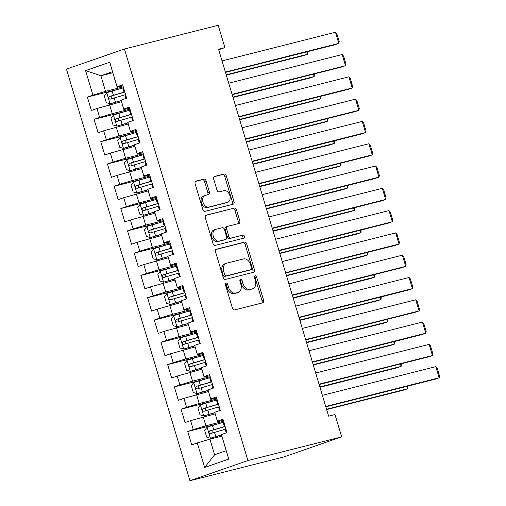 <?xml version="1.0" encoding="UTF-8"?>
<svg xmlns="http://www.w3.org/2000/svg" width="506" height="506" viewBox="0 0 506 506"><rect width="100%" height="100%" fill="white"/><g stroke="black" fill="none" stroke-linecap="round" stroke-linejoin="round"><path stroke-width="0.76" d="M226.074 283.069A1.6 1.126 70.8 0 0 226.011 283.088A1.6 1.126 70.8 0 0 225.442 284.878L232.418 308.129A2.29 1.607 70.8 0 0 234.632 309.919L262.709 302.828A2.29 1.607 70.8 0 0 262.804 302.797A2.29 1.607 70.8 0 0 263.613 300.241L256.637 276.991A1.6 1.126 70.8 0 0 255.087 275.738A1.6 1.126 70.8 0 0 255.024 275.757A1.6 1.126 70.8 0 0 254.455 277.541L255.359 280.552A7.318 5.136 70.8 0 1 252.766 288.73A7.318 5.136 70.8 0 1 252.469 288.818L250.128 289.407A7.318 5.136 70.8 0 1 243.032 283.664L242.134 280.659A1.6 1.126 70.8 0 0 240.578 279.401A1.6 1.126 70.8 0 0 240.514 279.42A1.6 1.126 70.8 0 0 239.945 281.209L240.85 284.22A7.318 5.136 70.8 0 1 238.263 292.392A7.318 5.136 70.8 0 1 237.959 292.481L235.619 293.075A7.318 5.136 70.8 0 1 228.529 287.332L227.624 284.321A1.6 1.126 70.8 0 0 226.074 283.069M206.087 180.939A2.29 1.607 70.8 0 0 203.874 179.143L195.999 181.135A2.29 1.607 70.8 0 0 195.904 181.161A2.29 1.607 70.8 0 0 195.095 183.716L202.843 209.541A2.29 1.607 70.8 0 0 205.056 211.331L233.133 204.241A2.29 1.607 70.8 0 0 233.228 204.209A2.29 1.607 70.8 0 0 234.038 201.654L226.29 175.835A2.29 1.607 70.8 0 0 224.076 174.039L214.557 176.442A2.29 1.607 70.8 0 0 214.462 176.474A2.29 1.607 70.8 0 0 213.652 179.029L216.973 190.079A2.29 1.607 70.8 0 0 219.187 191.869L223.905 190.68A6.116 4.295 70.8 0 1 229.781 195.303A6.116 4.295 70.8 0 1 227.668 202.311A6.116 4.295 70.8 0 1 227.415 202.387L208.934 207.055A6.116 4.295 70.8 0 1 203.058 202.438A6.116 4.295 70.8 0 1 205.17 195.424A6.116 4.295 70.8 0 1 205.423 195.348L208.504 194.57A2.29 1.607 70.8 0 0 208.599 194.544A2.29 1.607 70.8 0 0 209.408 191.989L206.087 180.939L204.525 181.483A2.29 1.607 70.8 0 0 202.305 179.687L195.493 181.407M218.529 49.202L328.628 416.179L334.985 414.572L341.67 436.861L247.915 460.555L124.438 48.993L218.2 25.3L224.885 47.596L218.529 49.202M216.416 249.192A2.29 1.607 70.8 0 0 216.321 249.224A2.29 1.607 70.8 0 0 215.512 251.773L223.26 277.598A2.29 1.607 70.8 0 0 225.474 279.394L253.55 272.298A2.29 1.607 70.8 0 0 253.645 272.272A2.29 1.607 70.8 0 0 254.455 269.717L246.707 243.892A2.29 1.607 70.8 0 0 244.493 242.096L216.226 249.256M213.051 243.569L205.303 217.744A2.29 1.607 70.8 0 1 206.113 215.189A2.29 1.607 70.8 0 1 206.208 215.164L234.284 208.067A2.29 1.607 70.8 0 1 236.498 209.863L239.812 220.913A2.29 1.607 70.8 0 1 239.003 223.469A2.29 1.607 70.8 0 1 238.908 223.494L227.523 226.372A2.29 1.607 70.8 0 0 227.428 226.403A2.29 1.607 70.8 0 0 226.618 228.959L228.82 236.289A2.29 1.607 70.8 0 0 231.04 238.079L242.893 235.088A1.6 1.126 70.8 0 1 244.43 236.296A1.6 1.126 70.8 0 1 243.879 238.13A1.6 1.126 70.8 0 1 243.81 238.149L215.265 245.366A2.29 1.607 70.8 0 1 213.051 243.569M247.915 460.555L189.933 480.7L66.457 69.139L124.438 48.993M228.782 459.081L204.652 467.462L197.296 442.94L209.92 439.157L214.601 454.761L226.195 450.732L228.782 459.081L221.426 434.553L226.992 432.624L222.975 419.246L217.416 421.175L214.74 412.257L220.3 410.328L216.29 396.951L210.724 398.88L208.048 389.962L213.614 388.032L209.598 374.655L204.038 376.584L201.363 367.666L206.922 365.737L202.912 352.359L197.346 354.295L194.671 345.377L200.237 343.441L196.22 330.064L190.661 331.999L187.985 323.081L193.545 321.146L189.535 307.768L183.969 309.704L181.293 300.785L186.859 298.85L182.843 285.473L177.283 287.408L174.608 278.49L180.168 276.554L176.158 263.177L170.592 265.112L167.916 256.194L173.482 254.259L169.466 240.881L163.906 242.817L161.231 233.898L166.79 231.969L162.78 218.592L157.214 220.521L154.539 211.603L160.105 209.674L156.088 196.296L150.522 198.225L147.847 189.307L153.413 187.378L149.396 174.001L143.837 175.93L141.161 167.012L146.721 165.082L142.711 151.705L137.145 153.641L134.469 144.722L140.035 142.787L136.019 129.409L130.459 131.345L127.784 122.427L133.344 120.491L129.334 107.114L123.768 109.049L121.092 100.131L126.658 98.196L122.642 84.818L117.082 86.754L117.171 87.323L112.49 71.719L100.89 75.748L105.571 91.352L123.262 86.88M217.858 423.876L187.72 431.491L191.73 444.869L197.296 442.94M187.72 431.491L193.279 429.562L190.604 420.644L215.132 413.851M211.166 401.581L181.028 409.202L185.044 422.573L190.604 420.644M181.028 409.202L186.594 407.267L183.918 398.348L208.447 391.555M204.481 379.291L174.342 386.907L178.352 400.284L183.918 398.348M174.342 386.907L179.902 384.971L177.226 376.053L201.755 369.26M197.789 356.996L167.65 364.611L171.667 377.988L177.226 376.053M167.65 364.611L173.216 362.675L170.541 353.757L195.063 346.964M191.104 334.7L160.965 342.315L164.975 355.693L170.541 353.757M160.965 342.315L166.525 340.38L163.849 331.462L188.377 324.675M184.412 312.404L154.273 320.02L158.289 333.397L163.849 331.462M154.273 320.02L159.839 318.084L157.164 309.166L181.686 302.379M177.726 290.109L147.588 297.724L151.598 311.101L157.164 309.166M147.588 297.724L153.147 295.789L150.472 286.877L175 280.084M171.034 267.813L140.896 275.428L144.912 288.806L150.472 286.877M140.896 275.428L146.462 273.499L143.786 264.581L168.308 257.788M164.349 245.518L134.21 253.133L138.22 266.51L143.786 264.581M134.21 253.133L139.77 251.204L137.094 242.285L161.623 235.492M157.657 223.222L127.518 230.837L131.535 244.215L137.094 242.285M127.518 230.837L133.084 228.908L130.409 219.99L154.931 213.197M150.971 200.926L120.833 208.542L124.843 221.919L130.409 219.99M120.833 208.542L126.392 206.612L123.717 197.694L148.245 190.901M144.28 178.637L114.141 186.252L118.157 199.63L123.717 197.694M114.141 186.252L119.707 184.317L117.031 175.399L141.553 168.606M137.588 156.341L107.455 163.957L111.465 177.334L117.031 175.399M107.455 163.957L113.015 162.021L110.34 153.103L134.868 146.31M130.902 134.046L100.764 141.661L104.774 155.038L110.34 153.103M100.764 141.661L106.33 139.726L103.654 130.807L128.176 124.021M124.21 111.75L94.072 119.365L98.088 132.743L103.654 130.807M94.072 119.365L99.638 117.43L96.962 108.512L121.491 101.725M117.525 89.454L87.386 97.07L91.396 110.447L96.962 108.512M87.386 97.07L92.946 95.134L85.59 70.612L109.726 62.225L117.082 86.754M129.644 108.157L123.856 109.619L121.092 100.131M123.768 109.049L123.856 109.619M112.794 72.737L100.89 75.748L85.59 70.612M92.946 95.134L105.571 91.352M136.335 130.453L130.548 131.914L127.784 122.427M130.459 131.345L130.548 131.914M109.587 104.729L112.262 113.648L129.953 109.176M99.638 117.43L112.262 113.648M143.021 152.749L137.234 154.21L134.469 144.722M137.145 153.641L137.234 154.21M116.272 127.025L118.948 135.943L136.639 131.471M106.33 139.726L118.948 135.943M149.713 175.044L143.925 176.505L141.161 167.012M143.837 175.93L143.925 176.505M122.964 149.321L125.64 158.239L143.331 153.767M113.015 162.021L125.64 158.239M156.398 197.334L150.611 198.801L147.847 189.307M150.522 198.225L150.611 198.801M129.656 171.616L132.332 180.534L150.016 176.063M119.707 184.317L132.332 180.534M163.09 219.629L157.303 221.097L154.539 211.603M157.214 220.521L157.303 221.097M136.342 193.912L139.017 202.83L156.708 198.358M126.392 206.612L139.017 202.83M169.776 241.925L163.988 243.386L161.231 233.898M163.906 242.817L163.988 243.386M143.034 216.207L145.709 225.126L163.394 220.654M133.084 228.908L145.709 225.126M176.467 264.221L170.68 265.682L167.916 256.194M170.592 265.112L170.68 265.682M149.719 238.497L152.395 247.415L170.086 242.95M139.77 251.204L152.395 247.415M183.153 286.516L177.372 287.977L174.608 278.49M177.283 287.408L177.372 287.977M156.411 260.792L159.086 269.711L176.771 265.245M146.462 273.499L159.086 269.711M189.845 308.812L184.057 310.273L181.293 300.785M183.969 309.704L184.057 310.273M163.096 283.088L165.772 292.006L183.463 287.541M153.147 295.789L165.772 292.006M196.537 331.107L190.749 332.568L187.985 323.081M190.661 331.999L190.749 332.568M169.788 305.384L172.464 314.302L190.148 309.83M159.839 318.084L172.464 314.302M203.222 353.403L197.435 354.864L194.671 345.377M197.346 354.295L197.435 354.864M176.474 327.679L179.149 336.598L196.84 332.126M166.525 340.38L179.149 336.598M209.914 375.699L204.127 377.16L201.363 367.666M204.038 376.584L204.127 377.16M183.166 349.975L185.841 358.893L203.526 354.421M173.216 362.675L185.841 358.893M216.6 397.988L210.812 399.455L208.048 389.962M210.724 398.88L210.812 399.455M189.851 372.271L192.527 381.189L210.218 376.717M179.902 384.971L192.527 381.189M223.291 420.284L217.504 421.751L214.74 412.257M217.416 421.175L217.504 421.751M196.543 394.566L199.219 403.484L216.91 399.013M186.594 407.267L199.219 403.484M226.195 450.732L221.426 434.553M203.229 416.862L205.904 425.78L223.595 421.308M193.279 429.562L205.904 425.78M218.693 49.746L224.885 47.596M341.67 436.861L283.695 457.007L189.933 480.7M122.958 85.862L117.171 87.323M209.92 439.157L221.824 436.147M204.652 467.462L214.601 454.761M112.49 71.719L109.726 62.225M225.398 283.853A1.6 1.126 70.8 0 1 226.055 284.865L226.96 287.876A7.318 5.136 70.8 0 0 234.057 293.619L235.619 293.075M238.263 292.392L236.694 292.936A7.318 5.136 70.8 0 1 236.391 293.025L234.057 293.619M252.766 288.73L251.197 289.274A7.318 5.136 70.8 0 1 250.9 289.362L248.56 289.951A7.318 5.136 70.8 0 1 241.47 284.214L240.565 281.203A1.6 1.126 70.8 0 0 239.901 280.185M261.646 303.094A2.29 1.607 70.8 0 0 262.045 300.785L255.068 277.535A1.6 1.126 70.8 0 0 254.41 276.523M252.488 272.57A2.29 1.607 70.8 0 0 252.886 270.261L245.138 244.436A2.29 1.607 70.8 0 0 242.924 242.646L215.91 249.471M224.721 274.638A1.6 1.126 70.8 0 0 226.271 275.896L250.919 269.666A1.6 1.126 70.8 0 0 250.982 269.647A1.6 1.126 70.8 0 0 251.552 267.857L250.596 264.689A7.318 5.136 70.8 0 0 243.506 258.945L226.656 263.202A7.318 5.136 70.8 0 0 226.359 263.291A7.318 5.136 70.8 0 0 223.766 271.469L224.721 274.638L223.152 275.182A1.6 1.126 70.8 0 0 224.702 276.44L226.271 275.896M249.477 270.166A1.6 1.126 70.8 0 1 249.414 270.191A1.6 1.126 70.8 0 1 249.35 270.21L224.702 276.44M226.359 263.291L224.79 263.835A7.318 5.136 70.8 0 0 222.204 272.013L223.766 271.469M223.152 275.182L222.204 272.013M205.702 215.442L234.284 208.067M237.845 223.766A2.29 1.607 70.8 0 0 238.25 221.457L234.929 210.407A2.29 1.607 70.8 0 0 232.716 208.611M227.339 226.441L225.954 226.916A2.29 1.607 70.8 0 0 225.866 226.947A2.29 1.607 70.8 0 0 225.056 229.503L227.251 236.833A2.29 1.607 70.8 0 0 229.471 238.63L242.893 235.088M242.652 238.44A1.6 1.126 70.8 0 0 242.754 236.568A1.6 1.126 70.8 0 0 241.324 235.632M215.708 229.357A6.116 4.295 70.8 0 0 215.455 229.433A6.116 4.295 70.8 0 0 213.349 236.447A6.116 4.295 70.8 0 0 219.218 241.065L225.733 239.42A2.29 1.607 70.8 0 0 225.828 239.395A2.29 1.607 70.8 0 0 226.637 236.84L224.436 229.509A2.29 1.607 70.8 0 0 222.223 227.713L215.708 229.357M214.139 229.907A6.116 4.295 70.8 0 0 213.893 229.977A6.116 4.295 70.8 0 0 211.78 236.991A6.116 4.295 70.8 0 0 217.656 241.615L219.218 241.065M224.354 239.901A2.29 1.607 70.8 0 1 224.259 239.939A2.29 1.607 70.8 0 1 224.164 239.964L217.656 241.615M207.441 194.842A2.29 1.607 70.8 0 0 207.839 192.533L204.525 181.483M203.855 195.892A6.116 4.295 70.8 0 0 203.602 195.967A6.116 4.295 70.8 0 0 201.496 202.982A6.116 4.295 70.8 0 0 207.365 207.605L208.934 207.055M227.668 202.311L226.1 202.855A6.116 4.295 70.8 0 1 225.853 202.931L207.365 207.605M232.071 204.506A2.29 1.607 70.8 0 0 232.469 202.204L224.721 176.379A2.29 1.607 70.8 0 0 222.507 174.583L214.057 176.72M223.848 422.143A17.824 0.772 -16.7 0 0 223.121 422.352L207.131 427.115L204.664 430.429L206.676 437.121L210.382 438.234L221.489 434.945M210.477 438.259L221.508 435.078M326.648 409.582L403.896 390.063L407.811 388.703L326.547 409.234M225.119 426.381A17.824 0.772 163.3 0 0 224.392 426.59L209.775 430.891C208.573 432.263 208.845 433.155 210.578 433.566L225.195 429.265A17.824 0.772 -16.7 0 1 225.923 429.056M212.191 433.054L212.065 430.315L223.823 426.893A14.794 0.645 -16.7 0 1 225.157 426.507M407.944 386.072L407.811 388.703L407.083 386.287M322.373 395.325L435.805 366.667L439.151 377.811L435.236 379.171L325.82 406.818M325.719 406.476L439.151 377.811L439.543 376.028L437.197 368.223L435.805 366.667M217.156 399.848A17.824 0.772 -16.7 0 0 216.435 400.056L200.446 404.819L197.979 408.133L199.984 414.825L203.69 415.938L214.797 412.649M203.791 415.964L214.816 412.782M319.963 387.286L397.204 367.767L401.119 366.407L319.855 386.938M218.428 404.085A17.824 0.772 163.3 0 0 217.7 404.294L203.089 408.595C201.888 409.974 202.153 410.866 203.886 411.27L218.503 406.969A17.824 0.772 -16.7 0 1 219.231 406.761M205.499 410.758L205.373 408.019L217.131 404.598A14.794 0.645 -16.7 0 1 218.465 404.218M401.258 363.776L401.119 366.407L400.398 363.991M210.471 377.552A17.824 0.772 -16.7 0 0 209.743 377.761L193.754 382.523L191.287 385.838L193.298 392.529L197.005 393.643L208.111 390.354M197.1 393.668L208.13 390.487M313.271 364.99L390.518 345.471L394.433 344.112L313.17 364.643M211.742 381.79A17.824 0.772 163.3 0 0 211.015 381.998L196.398 386.299C195.196 387.678 195.468 388.57 197.201 388.975L211.818 384.674A17.824 0.772 -16.7 0 1 212.539 384.465M198.807 388.469L198.687 385.724L210.445 382.302A14.794 0.645 -16.7 0 1 211.78 381.922M394.566 341.48L394.433 344.112L393.706 341.695M315.687 373.03L429.12 344.371L432.466 355.516L428.544 356.875L319.134 384.522M319.027 384.18L432.466 355.516L432.851 353.732L430.511 345.927L429.12 344.371M308.995 350.74L422.428 322.075L425.774 333.22L421.859 334.586L312.442 362.233M312.341 361.885L425.774 333.22L426.16 331.436L423.819 323.631L422.428 322.075M203.779 355.256A17.824 0.772 -16.7 0 0 203.058 355.465L187.068 360.228L184.601 363.548L186.606 370.234L190.313 371.347L201.42 368.058M190.414 371.372L201.439 368.191M306.585 342.695L383.826 323.176L387.741 321.816L306.478 342.353M205.05 359.494A17.824 0.772 163.3 0 0 204.323 359.703L189.706 364.004C188.51 365.383 188.776 366.274 190.509 366.679L205.126 362.378A17.824 0.772 -16.7 0 1 205.853 362.169M192.122 366.173L191.995 363.428L203.754 360.006A14.794 0.645 -16.7 0 1 205.088 359.627M387.881 319.185L387.741 321.816L387.02 319.4M197.093 332.961A17.824 0.772 -16.7 0 0 196.366 333.176L180.376 337.932L177.91 341.253L179.921 347.938L183.627 349.051L194.734 345.762M183.722 349.077L194.753 345.895M299.894 320.399L377.134 300.88L381.056 299.52L299.792 320.058M198.365 337.198A17.824 0.772 163.3 0 0 197.637 337.407L183.02 341.708C181.818 343.087 182.084 343.979 183.823 344.384L198.441 340.083A17.824 0.772 -16.7 0 1 199.162 339.874M185.43 343.878L185.304 341.133L197.068 337.717A14.794 0.645 -16.7 0 1 198.403 337.331M381.189 296.889L381.056 299.52L380.329 297.104M302.31 328.445L415.742 299.78L419.082 310.924L415.167 312.291L305.757 339.937M305.649 339.589L419.082 310.924L419.474 309.141L417.134 301.336L415.742 299.78M295.618 306.149L409.05 277.484L412.396 288.635L408.481 289.995L299.065 317.641M298.964 317.294L412.396 288.635L412.782 286.845L410.442 279.046L409.05 277.484M190.401 310.671A17.824 0.772 -16.7 0 0 189.674 310.88L173.691 315.636L171.224 318.957L173.229 325.643L177.037 326.787L188.042 323.467M177.037 326.787L188.061 323.6M293.208 298.104L370.449 278.585L374.364 277.225L293.1 297.762M191.673 314.903A17.824 0.772 163.3 0 0 190.945 315.111L176.328 319.412C175.133 320.791 175.399 321.683 177.132 322.088L191.749 317.787A17.824 0.772 -16.7 0 1 192.476 317.578M178.744 321.582L178.618 318.837L190.376 315.421A14.794 0.645 -16.7 0 1 191.711 315.036M374.503 274.594L374.364 277.225L373.643 274.809M288.932 283.853L402.365 255.188L405.704 266.339L401.789 267.699L292.379 295.346M292.272 294.998L405.704 266.339L406.097 264.549L403.756 256.751L402.365 255.188M183.716 288.376A17.824 0.772 -16.7 0 0 182.989 288.584L166.999 293.341L164.532 296.661L166.544 303.347L170.345 304.492L181.357 301.171M170.345 304.492L181.376 301.31M286.516 275.808L363.757 256.295L367.679 254.929L286.415 275.466M184.987 292.607A17.824 0.772 163.3 0 0 184.26 292.816L169.643 297.123C168.441 298.496 168.707 299.388 170.446 299.799L185.063 295.491A17.824 0.772 -16.7 0 1 185.784 295.283M172.053 299.286L171.926 296.541L183.691 293.126A14.794 0.645 -16.7 0 1 185.025 292.74M367.811 252.298L367.679 254.929L366.951 252.519M282.24 261.558L395.673 232.893L399.019 244.044L395.104 245.404L285.688 273.05M285.586 272.702L399.019 244.044L399.405 242.254L397.065 234.455L395.673 232.893M177.024 266.08A17.824 0.772 -16.7 0 0 176.297 266.289L160.313 271.045L157.847 274.366L159.852 281.051L163.653 282.196L174.665 278.876M163.653 282.196L174.684 279.015M279.831 253.519L357.072 234L360.987 232.633L279.723 253.171M178.295 270.312A17.824 0.772 163.3 0 0 177.568 270.527L162.951 274.828C161.756 276.2 162.021 277.092 163.754 277.503L178.371 273.202A17.824 0.772 -16.7 0 1 179.099 272.987M165.367 276.991L165.241 274.246L176.999 270.83A14.794 0.645 -16.7 0 1 178.333 270.444M361.126 230.002L360.987 232.633L360.266 230.224M275.549 239.262L388.987 210.597L392.327 221.748L388.412 223.108L279.002 250.755M278.895 250.413L392.327 221.748L392.719 219.965L390.379 212.159L388.987 210.597M170.339 243.784A17.824 0.772 -16.7 0 0 169.611 243.993L153.622 248.75L151.155 252.07L153.166 258.762L156.968 259.901L167.979 256.586M156.968 259.901L167.998 256.719M273.139 231.223L350.38 211.704L354.301 210.344L273.038 230.875M171.604 248.022A17.824 0.772 163.3 0 0 170.883 248.231L156.265 252.532C155.064 253.904 155.329 254.796 157.069 255.207L171.686 250.906A17.824 0.772 -16.7 0 1 172.407 250.698M158.675 254.695L158.549 251.95L170.313 248.535A14.794 0.645 -16.7 0 1 171.648 248.149M354.434 207.707L354.301 210.344L353.574 207.928M268.863 216.966L382.296 188.308L385.642 199.453L381.726 200.812L272.31 228.459M272.209 228.117L385.642 199.453L386.027 197.669L383.687 189.864L382.296 188.308M163.647 221.489A17.824 0.772 -16.7 0 0 162.919 221.698L146.936 226.46L144.469 229.775L146.474 236.466L150.276 237.605L161.287 234.291M150.276 237.605L161.306 234.423M266.447 208.927L343.694 189.408L347.609 188.049L266.346 208.58M164.918 225.727A17.824 0.772 163.3 0 0 164.191 225.935L149.574 230.236C148.378 231.609 148.644 232.501 150.377 232.912L164.994 228.611A17.824 0.772 -16.7 0 1 165.721 228.402M151.99 232.399L151.863 229.661L163.621 226.239A14.794 0.645 -16.7 0 1 164.956 225.853M347.748 185.411L347.609 188.049L346.888 185.632M262.171 194.671L375.61 166.012L378.95 177.157L375.035 178.517L265.625 206.163M265.517 205.822L378.95 177.157L379.342 175.373L377.002 167.568L375.61 166.012M156.961 199.193A17.824 0.772 -16.7 0 0 156.234 199.402L140.244 204.165L137.777 207.479L139.789 214.171L143.495 215.284L154.596 211.995M143.59 215.309L154.621 212.128M259.761 186.632L337.002 167.113L340.924 165.753L259.66 186.284M158.226 203.431A17.824 0.772 163.3 0 0 157.505 203.64L142.888 207.941C141.686 209.32 141.952 210.211 143.691 210.616L158.308 206.315A17.824 0.772 -16.7 0 1 159.029 206.106M145.298 210.104L145.171 207.365L156.936 203.943A14.794 0.645 -16.7 0 1 158.27 203.564M341.057 163.122L340.924 165.753L340.196 163.337M255.486 172.375L368.918 143.717L372.264 154.861L368.343 156.221L258.933 183.868M258.832 183.526L372.264 154.861L372.65 153.078L370.31 145.273L368.918 143.717M150.269 176.898A17.824 0.772 -16.7 0 0 149.542 177.106L133.559 181.869L131.092 185.183L133.097 191.875L136.803 192.988L147.91 189.699M136.898 193.014L147.929 189.832M253.07 164.336L330.317 144.817L334.232 143.457L252.968 163.988M151.541 181.135A17.824 0.772 163.3 0 0 150.813 181.344L136.196 185.645C135.001 187.024 135.266 187.916 136.999 188.321L151.617 184.02A17.824 0.772 -16.7 0 1 152.344 183.811M138.612 187.815L138.486 185.07L150.244 181.648A14.794 0.645 -16.7 0 1 151.579 181.268M334.371 140.826L334.232 143.457L333.511 141.041M248.794 150.086L362.233 121.421L365.572 132.566L361.657 133.932L252.247 161.578M252.14 161.231L365.572 132.566L365.964 130.782L363.624 122.977L362.233 121.421M143.577 154.602A17.824 0.772 -16.7 0 0 142.856 154.811L126.867 159.573L124.4 162.894L126.411 169.58L130.118 170.693L141.218 167.404M130.213 170.718L141.244 167.537M246.384 142.041L323.625 122.522L327.546 121.162L246.283 141.699M144.849 158.84A17.824 0.772 163.3 0 0 144.128 159.048L129.511 163.349C128.309 164.728 128.575 165.62 130.314 166.025L144.931 161.724A17.824 0.772 -16.7 0 1 145.652 161.515M131.921 165.519L131.794 162.774L143.559 159.352A14.794 0.645 -16.7 0 1 144.893 158.973M327.679 118.53L327.546 121.162L326.819 118.746M242.108 127.79L355.541 99.125L358.887 110.27L354.965 111.636L245.555 139.283M245.454 138.935L358.887 110.27L359.273 108.486L356.932 100.681L355.541 99.125M136.892 132.306A17.824 0.772 -16.7 0 0 136.165 132.515L120.181 137.278L117.715 140.598L119.72 147.284L123.426 148.397L134.533 145.108M123.521 148.422L134.552 145.241M239.692 119.745L316.939 100.226L320.855 98.866L239.591 119.403M138.163 136.544A17.824 0.772 163.3 0 0 137.436 136.753L122.819 141.054C121.623 142.433 121.889 143.324 123.622 143.729L138.239 139.428A17.824 0.772 -16.7 0 1 138.967 139.22M125.235 143.223L125.108 140.478L136.867 137.056A14.794 0.645 -16.7 0 1 138.201 136.677M320.994 96.235L320.855 98.866L320.134 96.45M235.416 105.495L348.855 76.83L352.195 87.981L348.28 89.341L238.864 116.987M238.762 116.639L352.195 87.981L352.587 86.191L350.247 78.392L348.855 76.83M130.2 110.011A17.824 0.772 -16.7 0 0 129.479 110.226L113.489 114.982L111.023 118.303L113.028 124.988L116.835 126.133L127.841 122.813M116.835 126.133L127.866 122.945M233.007 97.449L310.248 77.93L314.169 76.57L232.905 97.108M131.471 114.248A17.824 0.772 163.3 0 0 130.75 114.457L116.133 118.758C114.932 120.137 115.197 121.029 116.937 121.434L131.554 117.133A17.824 0.772 -16.7 0 1 132.275 116.924M118.543 120.928L118.417 118.183L130.181 114.767A14.794 0.645 -16.7 0 1 131.516 114.381M314.302 73.939L314.169 76.57L313.442 74.154M228.731 83.199L342.164 54.534L345.509 65.685L341.588 67.045L232.178 94.692M232.077 94.344L345.509 65.685L345.895 63.895L343.555 56.096L342.164 54.534M123.515 87.721A17.824 0.772 -16.7 0 0 122.787 87.93L106.804 92.687L104.337 96.007L106.342 102.693L110.144 103.838L121.155 100.517M110.144 103.838L121.174 100.656M226.315 75.154L303.562 55.641L307.477 54.275L226.214 74.812M124.786 91.953A17.824 0.772 163.3 0 0 124.059 92.162L109.441 96.469C108.24 97.841 108.512 98.733 110.245 99.144L124.862 94.837A17.824 0.772 -16.7 0 1 125.589 94.628M111.858 98.632L111.731 95.887L123.489 92.471A14.794 0.645 -16.7 0 1 124.824 92.086M307.616 51.644L307.477 54.275L306.756 51.859M222.039 60.903L335.478 32.239L338.818 43.389L334.902 44.749L225.486 72.396M225.385 72.048L338.818 43.389L339.21 41.6L336.87 33.801L335.478 32.239M226.96 287.876L228.529 287.332M236.391 293.025L237.959 292.481M240.565 281.203L242.134 280.659M241.47 284.214L243.032 283.664M248.56 289.951L250.128 289.407M250.9 289.362L252.469 288.818M255.068 277.535L256.637 276.991M262.045 300.785L263.613 300.241M226.055 284.865L227.624 284.321M242.924 242.646L244.493 242.096M245.138 244.436L246.707 243.892M252.886 270.261L254.455 269.717M249.35 270.21L250.919 269.666M234.929 210.407L236.498 209.863M238.25 221.457L239.812 220.913M225.056 229.503L226.618 228.959M227.251 236.833L228.82 236.289M229.471 238.63L231.04 238.079M224.164 239.964L225.733 239.42M207.839 192.533L209.408 191.989M225.853 202.931L227.415 202.387M222.507 174.583L224.076 174.039M224.721 176.379L226.29 175.835M232.469 202.204L234.038 201.654M202.305 179.687L203.874 179.143M207.068 427.197L210.382 438.234M225.195 429.265L226.277 432.87M223.121 422.352L224.392 426.59M214.5 432.364L215.771 436.602M212.425 425.451L213.696 429.689M212.065 430.315L209.775 430.891M200.382 404.901L203.69 415.938M218.503 406.969L219.585 410.575M216.435 400.056L217.7 404.294M207.814 410.069L209.086 414.306M205.74 403.155L207.011 407.393M205.373 408.019L203.089 408.595M193.69 382.606L197.005 393.643M211.818 384.674L212.899 388.279M209.743 377.761L211.015 381.998M201.122 387.773L202.394 392.011M199.048 380.86L200.319 385.098M198.687 385.724L196.398 386.299M187.005 360.31L190.313 371.347M205.126 362.378L206.208 365.983M203.058 355.465L204.323 359.703M194.437 365.477L195.708 369.715M192.362 358.571L193.634 362.802M191.995 363.428L189.706 364.004M180.313 338.014L183.627 349.051M198.441 340.083L199.522 343.688M196.366 333.176L197.637 337.407M187.745 343.182L189.016 347.42M185.67 336.275L186.942 340.506M185.304 341.133L183.02 341.708M173.628 315.719L176.936 326.756M191.749 317.787L192.83 321.392M189.674 310.88L190.945 315.111M181.059 320.886L182.331 325.124M178.985 313.979L180.256 318.211M178.618 318.837L176.328 319.412M166.936 293.423L170.25 304.46M185.063 295.491L186.145 299.097M182.989 288.584L184.26 292.816M174.368 298.597L175.639 302.828M172.293 291.684L173.564 295.921M171.926 296.541L169.643 297.123M160.25 271.127L163.558 282.165M178.371 273.202L179.453 276.807M176.297 266.289L177.568 270.527M167.682 276.301L168.953 280.533M165.607 269.388L166.879 273.626M165.241 274.246L162.951 274.828M153.558 248.838L156.873 259.869M171.686 250.906L172.767 254.512M169.611 243.993L170.883 248.231M160.99 254.006L162.262 258.243M158.916 247.092L160.187 251.33M158.549 251.95L156.265 252.532M146.873 226.543L150.181 237.573M164.994 228.611L166.076 232.216M162.919 221.698L164.191 225.935M154.305 231.71L155.57 235.948M152.23 224.797L153.501 229.035M151.863 229.661L149.574 230.236M140.181 204.247L143.495 215.284M158.308 206.315L159.39 209.92M156.234 199.402L157.505 203.64M147.613 209.414L148.884 213.652M145.538 202.501L146.81 206.739M145.171 207.365L142.888 207.941M133.495 181.951L136.803 192.988M151.617 184.02L152.698 187.625M149.542 177.106L150.813 181.344M140.921 187.119L142.192 191.357M138.853 180.206L140.124 184.443M138.486 185.07L136.196 185.645M126.804 159.656L130.118 170.693M144.931 161.724L146.013 165.329M142.856 154.811L144.128 159.048M134.235 164.823L135.507 169.061M132.161 157.916L133.432 162.148M131.794 162.774L129.511 163.349M120.118 137.36L123.426 148.397M138.239 139.428L139.321 143.034M136.165 132.515L137.436 136.753M127.544 142.528L128.815 146.765M125.475 135.621L126.747 139.852M125.108 140.478L122.819 141.054M113.426 115.064L116.741 126.102M131.554 117.133L132.635 120.738M129.479 110.226L130.75 114.457M120.858 120.232L122.129 124.47M118.784 113.325L120.055 117.556M118.417 118.183L116.133 118.758M106.741 92.769L110.049 103.806M124.862 94.837L125.943 98.442M122.787 87.93L124.059 92.162M114.166 97.943L115.438 102.174M112.098 91.029L113.369 95.267M111.731 95.887L109.441 96.469M249.414 270.191L250.982 269.647M225.866 226.947L227.428 226.403M213.893 229.977L215.455 229.433M224.259 239.939L225.828 239.395M203.602 195.967L205.17 195.424"/></g></svg>
